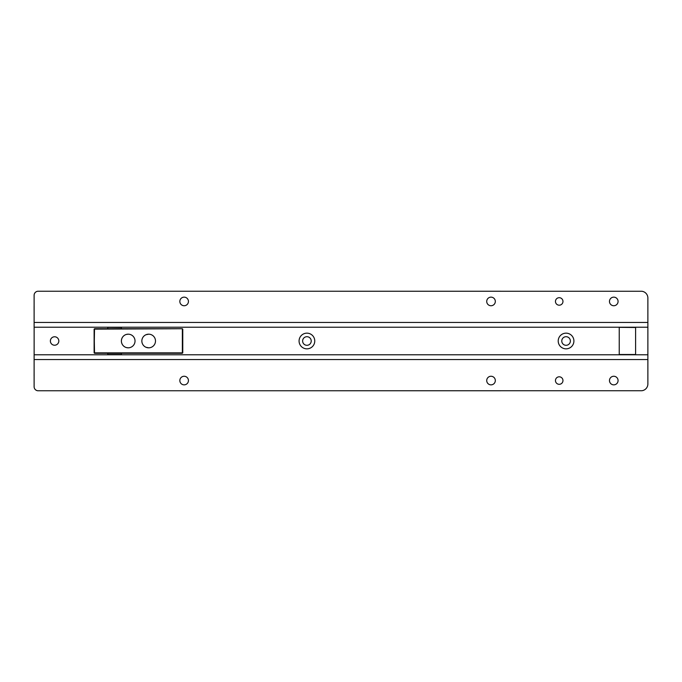 <?xml version="1.0" encoding="UTF-8"?>
<svg xmlns="http://www.w3.org/2000/svg" width="682" height="682" viewBox="0 0 682 682"><rect width="100%" height="100%" fill="white"/><g stroke="black" fill="none" stroke-linecap="round" stroke-linejoin="round"><path stroke-width="1.02" d="M184.14 376.259A4.297 4.297 0 0 1 188.437 380.556A4.297 4.297 0 0 1 184.14 384.853A4.297 4.297 0 0 1 179.843 380.556A4.297 4.297 0 0 1 184.14 376.259M491.023 376.259A4.297 4.297 0 0 1 495.32 380.556A4.297 4.297 0 0 1 491.023 384.853A4.297 4.297 0 0 1 486.726 380.556A4.297 4.297 0 0 1 491.023 376.259M613.774 376.259A4.297 4.297 0 0 1 618.071 380.556A4.297 4.297 0 0 1 613.774 384.853A4.297 4.297 0 0 1 609.478 380.556A4.297 4.297 0 0 1 613.774 376.259M559.214 376.805A3.751 3.751 0 0 1 562.965 380.556A3.751 3.751 0 0 1 559.214 384.307A3.751 3.751 0 0 1 555.463 380.556A3.751 3.751 0 0 1 559.214 376.805M34.117 354.776L647.874 354.776L647.874 383.966A6.82 6.82 0 0 1 641.805 390.743L37.774 390.76A4.092 4.092 0 0 1 34.117 386.694L34.117 354.776M107.901 327.36L121.405 327.496L107.901 327.36M121.405 354.504L107.765 354.504L121.405 354.504L121.405 353.276M121.405 328.724L121.405 327.496M107.765 354.504L107.765 353.276M107.765 328.724L107.765 327.496M184.14 305.741A4.297 4.297 0 0 0 188.437 301.444A4.297 4.297 0 0 0 184.14 297.147A4.297 4.297 0 0 0 179.843 301.444A4.297 4.297 0 0 0 184.14 305.741M491.023 305.741A4.297 4.297 0 0 0 495.32 301.444A4.297 4.297 0 0 0 491.023 297.147A4.297 4.297 0 0 0 486.726 301.444A4.297 4.297 0 0 0 491.023 305.741M613.774 305.741A4.297 4.297 0 0 0 618.071 301.444A4.297 4.297 0 0 0 613.774 297.147A4.297 4.297 0 0 0 609.478 301.444A4.297 4.297 0 0 0 613.774 305.741M559.214 305.195A3.751 3.751 0 0 0 562.965 301.444A3.751 3.751 0 0 0 559.214 297.693A3.751 3.751 0 0 0 555.463 301.444A3.751 3.751 0 0 0 559.214 305.195M34.117 327.224L647.874 327.224L647.874 298.034A6.82 6.82 0 0 0 641.805 291.257L37.774 291.24A4.092 4.092 0 0 0 34.117 295.306L34.117 327.224M619.367 327.36L635.598 327.496L619.367 327.36M635.598 354.504L619.23 354.504L635.598 354.504L635.598 327.496M619.23 354.504L619.23 327.496M566.06 333.157A7.843 7.843 90 0 1 573.903 341A7.843 7.843 90 0 1 566.06 348.843A7.843 7.843 90 0 1 558.217 341A7.843 7.843 90 0 1 566.06 333.157M566.069 345.297A4.297 4.297 -90 0 0 570.365 341A4.297 4.297 -90 0 0 566.069 336.703A4.297 4.297 -90 0 0 561.772 341A4.297 4.297 -90 0 0 566.069 345.297A4.297 4.297 90 0 1 561.772 341A4.297 4.297 90 0 1 566.069 336.703M306.917 333.157A7.843 7.843 90 0 1 314.76 341A7.843 7.843 90 0 1 306.917 348.843A7.843 7.843 90 0 1 299.074 341A7.843 7.843 90 0 1 306.917 333.157M306.926 345.297A4.297 4.297 -90 0 0 311.222 341A4.297 4.297 -90 0 0 306.926 336.703A4.297 4.297 -90 0 0 302.629 341A4.297 4.297 -90 0 0 306.926 345.297A4.297 4.297 90 0 1 302.629 341A4.297 4.297 90 0 1 306.926 336.703M54.594 336.772A4.228 4.228 90 0 1 58.823 341A4.228 4.228 90 0 1 54.594 345.228A4.228 4.228 90 0 1 50.374 341A4.228 4.228 90 0 1 54.594 336.772A4.228 4.228 90 0 0 50.366 341A4.228 4.228 90 0 0 54.594 345.228M34.117 306.218L34.1 310.31L34.1 306.218M647.874 310.31L647.874 371.69M647.874 306.218L647.874 375.782M34.1 375.782L34.117 371.69L34.1 375.782M34.134 354.776L34.134 327.224M145.999 334.726L148.676 334.18A6.82 6.82 -90 0 0 145.999 334.726A6.82 6.82 90 0 0 145.999 347.274L148.676 347.82A6.82 6.82 -90 0 0 155.487 341A6.82 6.82 -90 0 0 148.667 334.18A6.82 6.82 -90 0 0 141.847 341A6.82 6.82 -90 0 0 148.667 347.82A6.82 6.82 -90 0 1 145.999 347.274M128.216 334.18A6.82 6.82 -90 0 0 121.396 341A6.82 6.82 -90 0 0 128.216 347.82A6.82 6.82 -90 0 0 135.027 341A6.82 6.82 -90 0 0 128.207 334.18A6.82 6.82 -90 0 0 121.387 341A6.82 6.82 -90 0 0 128.207 347.82L126.443 347.581A6.82 6.82 -90 0 1 122.283 344.359C121.106 342.125 121.106 339.883 122.283 337.641A6.82 6.82 -90 0 1 126.443 334.419L128.216 334.18M182.358 353.276L94.525 353.276L94.116 329.133L182.358 328.724L94.525 328.724L94.116 352.867L182.358 352.867L182.358 328.724L182.767 352.867L182.358 328.724M34.117 359.55L647.874 359.55M34.117 322.45L647.874 322.45M94.116 352.867L94.116 329.133M182.767 352.867L182.767 329.133"/></g></svg>
